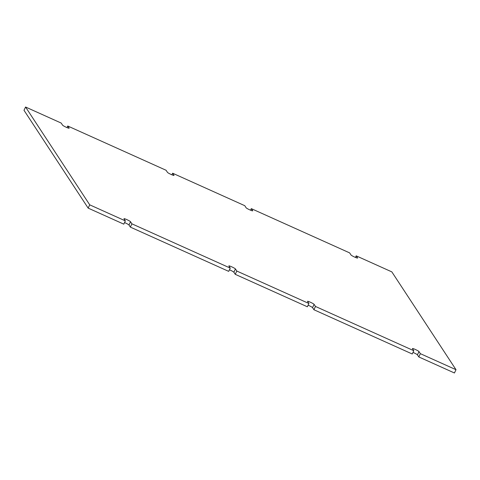 <?xml version="1.0" encoding="UTF-8"?>
<svg xmlns="http://www.w3.org/2000/svg" width="480" height="480" viewBox="0 0 480 480"><rect width="100%" height="100%" fill="white"/><g stroke="black" fill="none" stroke-linecap="round" stroke-linejoin="round"><path stroke-width="0.72" d="M308.916 303.498L307.542 301.41A3.654 0.408 -154.6 0 1 307.524 301.314A3.654 0.408 -154.6 0 1 310.698 302.376A3.654 0.408 -154.6 0 1 314.1 304.356L315.474 306.45L413.808 350.712L412.434 348.618A3.654 0.408 -154.6 0 1 412.41 348.528A3.654 0.408 -154.6 0 1 415.59 349.59A3.654 0.408 -154.6 0 1 418.992 351.57L420.36 353.664L456 369.702L391.842 271.884L356.202 255.846L357.576 257.934A3.654 0.408 -154.6 0 1 357.6 258.024A3.654 0.408 -154.6 0 1 354.42 256.968A3.654 0.408 -154.6 0 1 351.018 254.982L349.65 252.894L251.31 208.632L252.684 210.72A3.654 0.408 -154.6 0 1 252.708 210.816A3.654 0.408 -154.6 0 1 249.528 209.754A3.654 0.408 -154.6 0 1 246.126 207.774L244.758 205.68L172.644 173.22L174.012 175.314A3.654 0.408 -154.6 0 1 174.036 175.404A3.654 0.408 -154.6 0 1 170.862 174.348A3.654 0.408 -154.6 0 1 167.46 172.362L166.086 170.268L67.752 126.006L69.12 128.1A3.654 0.408 -154.6 0 1 69.144 128.19A3.654 0.408 -154.6 0 1 65.97 127.134A3.654 0.408 -154.6 0 1 62.568 125.148L61.194 123.06L25.56 107.016L89.718 204.834L125.352 220.878L123.984 218.784A3.654 0.408 -154.6 0 1 123.96 218.694A3.654 0.408 -154.6 0 1 127.134 219.75A3.654 0.408 -154.6 0 1 130.536 221.736L131.91 223.83L230.244 268.092L228.876 265.998A3.654 0.408 -154.6 0 1 228.852 265.908A3.654 0.408 -154.6 0 1 232.026 266.964A3.654 0.408 -154.6 0 1 235.428 268.95L236.802 271.038L308.916 303.498L307.356 306.78L235.242 274.32L236.802 271.038M314.1 304.356L312.54 307.638A3.654 0.408 25.4 0 0 308.106 305.202M235.428 268.95L233.874 272.226L235.242 274.32M233.874 272.226A3.654 0.408 25.4 0 0 229.44 269.79M230.244 268.092L228.69 271.368L130.35 227.106L131.91 223.83M130.536 221.736L128.982 225.018L130.35 227.106M128.982 225.018A3.654 0.408 25.4 0 0 124.548 222.576M125.352 220.878L123.798 224.154L88.158 208.116L89.718 204.834M25.56 107.016L24 110.298L88.158 208.116M67.752 126.006L67.002 127.584M172.644 173.22L171.894 174.798M251.31 208.632L250.56 210.21M356.202 255.846L355.452 257.424M456 369.702L454.44 372.984L418.806 356.94L420.36 353.664M418.992 351.57L417.432 354.852L418.806 356.94M417.432 354.852A3.654 0.408 25.4 0 0 412.998 352.416M413.808 350.712L412.248 353.994L313.914 309.732L315.474 306.45M312.54 307.638L313.914 309.732"/></g></svg>
